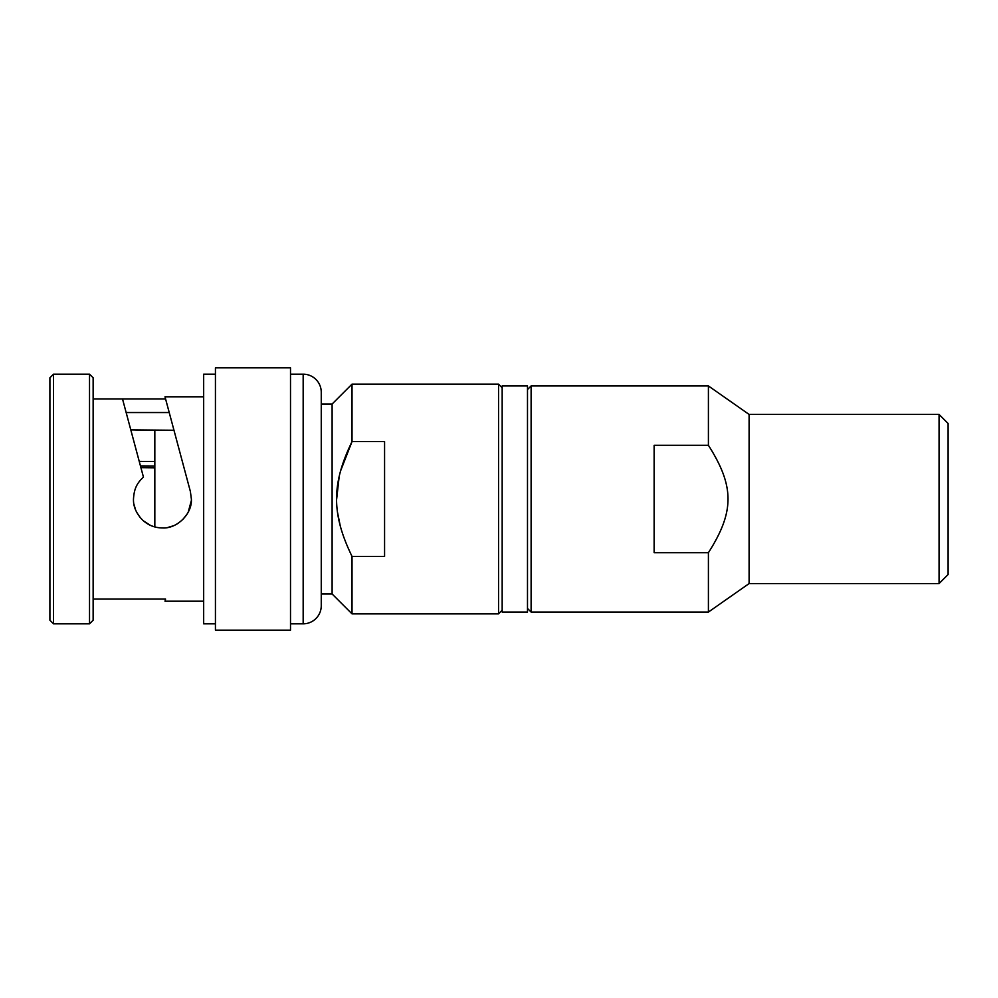 <?xml version="1.0" encoding="UTF-8"?>
<svg xmlns="http://www.w3.org/2000/svg" width="998" height="998" viewBox="0 0 998 998"><rect width="100%" height="100%" fill="white"/><g stroke="black" fill="none" stroke-linecap="round" stroke-linejoin="round"><path stroke-width="1.5" d="M89.521 374.175L93.138 377.793L93.138 620.207L89.521 623.825L89.521 374.175L53.518 374.175L53.518 623.825L49.9 620.207L49.9 377.793L53.518 374.175M93.138 398.926L122.505 398.926L143.45 477.131C135.94 484.018 134.094 490.118 133.483 499C133.221 506.373 136.165 513.309 142.327 519.821C147.978 525.173 154.678 527.88 162.424 527.942C177.095 528.94 192.389 513.708 191.367 499L190.381 491.503L165.007 396.792L169.223 412.548L126.147 412.548M191.329 500.597L188.223 512.124M187.212 513.958L182.634 519.721M177.918 523.451L177.133 523.925M173.19 525.871L167.938 527.418M159.231 527.767L156.923 527.418M156.449 527.318L154.665 526.882M154.203 526.757L151.796 525.921M150.261 525.26L143.413 520.831M139.87 517.139L136.876 512.598M135.541 509.741L134.006 504.477M340.418 526.67L337.561 512.598M336.638 499.274L339.195 476.32M332.109 593.972L352.02 613.87L352.02 556.41L384.579 556.41L384.579 441.59L352.02 441.59L352.02 384.13L332.109 404.028L321.256 404.028L321.256 593.972L332.109 593.972L332.109 404.028M502.169 610.252L498.551 613.87L498.551 384.13L502.169 387.748M340.418 471.33L352.02 441.59C331.398 484.192 331.398 513.82 352.02 556.41M498.551 384.13L352.02 384.13M498.551 613.87L352.02 613.87M173.976 430.25L130.788 429.864L154.827 430.35L154.827 526.932M140.918 467.663L154.827 467.812M140.444 465.904L154.827 466.004M154.827 461.538L139.233 461.388M174.475 432.146L172.879 426.171M168.587 410.103L169.223 412.548M93.138 599.074L165.581 599.074L165.007 601.208L203.667 601.208M203.667 396.792L165.007 396.792M122.505 398.926L165.581 398.926M89.521 623.825L53.518 623.825M215.431 374.175L203.667 374.175L203.667 623.825L215.431 623.825M215.431 367.838L215.431 630.162L290.505 630.162L290.505 367.838L215.431 367.838M290.505 623.825L303.167 623.825A18.089 18.089 0 0 0 321.256 605.736L321.256 392.264A18.089 18.089 0 0 0 303.167 374.175L290.505 374.175M502.169 385.939L502.169 612.061L527.493 612.061L527.493 385.939L502.169 385.939M527.493 389.557L531.111 385.939L531.111 612.061L527.493 608.443M939.056 583.568L948.1 574.524L948.1 423.476L939.056 414.432L939.056 583.568L749.099 583.568L749.099 414.432L939.056 414.432M531.111 612.061L708.405 612.061L708.405 552.705L654.127 552.705L654.127 445.295L708.405 445.295L708.405 385.939L749.099 414.432M531.111 385.939L708.405 385.939M708.405 445.295C734.553 486.325 734.54 511.7 708.405 552.705M708.405 612.061L749.099 583.568M303.167 623.825L303.167 374.175"/></g></svg>
